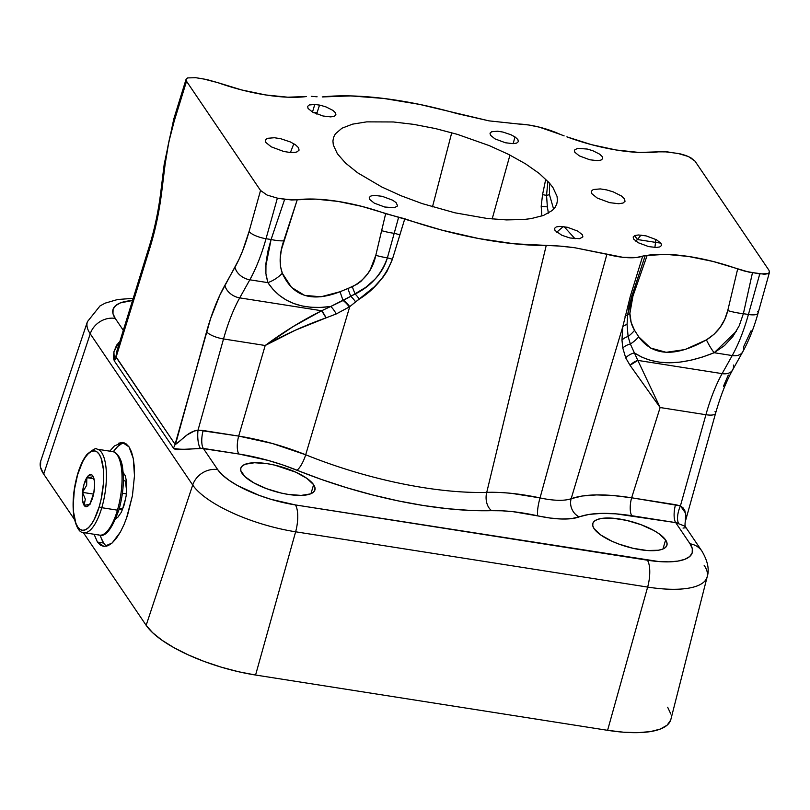 <?xml version="1.0" encoding="UTF-8"?>
<svg xmlns="http://www.w3.org/2000/svg" width="810" height="810" viewBox="0 0 810 810"><rect width="100%" height="100%" fill="white"/><g stroke="black" fill="none" stroke-linecap="round" stroke-linejoin="round"><path stroke-width="1.21" d="M313.602 484.684A38.617 12.697 -163.6 0 1 314.918 489.979A38.617 12.697 -163.6 0 1 281.333 493.087A38.617 12.697 -163.6 0 1 242.129 473.455A38.617 12.697 -163.6 0 1 240.813 468.17A38.617 12.697 -163.6 0 1 274.387 465.051A38.617 12.697 -163.6 0 1 313.602 484.684L310.949 493.715L313.602 484.684L306.899 478.376L295.782 472.179L274.63 465.102L267.462 463.715L254.573 462.733L245.238 464.241L242.372 465.871L240.864 468.008L240.783 470.569L244.843 476.563L253.925 482.932L266.662 488.714L281.1 493.037L288.269 494.424L301.148 495.406L310.493 493.897L313.359 492.267L314.867 490.131L314.948 487.569L313.602 484.684M665.617 539.966A38.617 12.697 -163.6 0 1 666.934 545.262A38.617 12.697 -163.6 0 1 633.349 548.37A38.617 12.697 -163.6 0 1 594.145 528.748A38.617 12.697 -163.6 0 1 592.829 523.452A38.617 12.697 -163.6 0 1 626.413 520.334A38.617 12.697 -163.6 0 1 665.617 539.966L662.965 548.998L665.617 539.966L658.915 533.668L653.822 530.489L641.085 524.708L626.646 520.395L612.704 518.208L601.374 518.471L597.253 519.534L594.388 521.164L592.879 523.29L592.798 525.852L594.145 528.748L600.848 535.046L611.965 541.242L618.678 544.006L633.116 548.319L647.058 550.506L658.388 550.243L662.509 549.18L665.374 547.55L666.883 545.413L666.964 542.852L665.617 539.966M109.755 451.16L114.352 445.976L122.391 442.473L129.043 446.887L133.285 458.551L134.48 475.683L132.435 495.679L127.474 515.494L124.122 524.374L120.346 532.109L112.134 542.994L104.095 546.507L97.453 542.092L103.69 543.064A52.832 18.498 -81.1 0 0 106.687 546.213M120.346 532.109L116.306 538.397L112.134 542.994L108.014 545.737L103.498 546.436M118.473 443.242L122.391 442.473L125.955 443.708L129.043 446.887L131.514 451.899L133.285 458.551L134.288 466.58L134.48 475.683L132.435 495.679L126.39 518.633M757.532 311.374A14.094 4.202 -164.4 0 1 758.049 313.186A14.094 4.202 -164.4 0 1 748.42 314.483L759.77 273.901L748.42 314.483A14.094 4.202 15.6 0 0 758.069 313.126L769.47 272.332L769.014 270.348L695 161.129L690.697 157.666L686.05 155.56L680.785 153.981L667.349 151.875L658.317 151.834L664.068 151.632L678.172 153.475L688.5 156.563L695 161.129L769.014 270.348L769.47 272.332L767.88 273.709L759.77 273.901L745.048 271.208L737.677 268.95L727.755 310.574A28.178 8.91 12.6 0 0 743.378 313.683L752.46 272.747L743.378 313.683A28.178 8.91 -167.4 0 1 727.755 310.574C724.707 323.241 717.589 333.001 706.421 339.866A28.178 7.28 67.5 0 0 714.177 352.725L736.351 331.27M751.083 330.743L743.499 346.984A14.094 9.578 -150.8 0 1 742.76 351.803A14.094 9.578 -150.8 0 1 732.22 355.56A105.664 36.987 -81.1 0 0 748.42 314.483A105.664 36.987 98.9 0 1 732.22 355.56L722.125 373.633A105.664 36.987 -81.1 0 0 705.925 414.72L660.13 407.531L631.628 497.796L613.16 495.517L596.555 494.91L582.39 495.983L571.161 498.687L622.789 326.703L630.312 296.328L642.705 256.102A42.272 13.892 -163.6 0 1 606.892 254.289L540.037 497.907A42.272 13.892 16.4 0 0 571.161 498.687L622.789 326.703L630.312 296.328A14.094 4.141 -162.6 0 1 631.851 296.075A28.178 6.551 20.1 0 0 632.944 296.085L647.17 255.363A91.581 30.102 -163.6 0 1 737.677 268.95L727.755 310.574L724.747 319.383L720.141 327.392L714.005 334.307L706.421 339.866L685.027 349.555L666.164 352.309L650.541 348.017L638.746 336.839L634.554 330.338L631.162 322.491L629.886 313.379L630.555 305.087L632.944 296.085L647.17 255.363L645.226 255.585L631.851 296.075L627.659 315.06L627.062 324.476L628.094 336.484L630.352 344.007L637.814 360.399L722.125 373.633A105.664 36.987 -81.1 0 0 705.925 414.72L660.13 407.531L637.814 360.399L660.13 407.531L631.628 497.796L680.43 505.865L683.154 507.961L684.784 510.482L685.959 515.859L685.422 521.124M100.248 535.187A52.832 18.498 -81.1 0 0 103.69 543.064L101.189 538.053M124.507 442.949A52.832 18.498 -81.1 0 0 113.339 451.777L117.683 446.502L121.591 443.728M115.83 518.633L117.825 517.276L121.297 512.305L124.234 504.721L126.188 495.69L126.674 482.446L125.307 475.774L122.786 472.058M103.69 543.064L97.453 542.092L94.081 534.266M122.391 442.473L123.1 442.554M266.105 275.339L267.877 282.639A28.178 20.736 -33.1 0 0 282.315 273.253C279.015 264.141 279.501 253.338 283.753 240.833A28.178 7.847 -161.4 0 1 271.077 239.507L265.751 266.389M149.445 245.855A14.094 5.062 17.2 0 0 149.84 248.052A14.094 5.062 -162.8 0 1 149.425 245.936L116.954 350.851L115.881 356.623L175.092 444.305C179.881 442.807 187.029 431.538 198.035 430.11A14.094 4.222 -89.9 0 0 200.262 448.183C186.563 449.671 177.593 449.621 173.37 448.031A14.094 12.363 145.9 0 0 175.092 444.305L210.57 318.664L219.814 295.215L238.93 259.463L242.615 250.887L249.065 231.518A14.094 4.202 15.6 0 0 266.024 238.717L277.374 198.136L284.685 199.29L271.077 239.507A28.178 7.847 18.6 0 0 283.753 240.833L297.229 199.776L284.685 199.29L271.077 239.507L266.024 238.717A105.664 36.987 98.9 0 1 249.824 279.804L267.877 282.639C281.252 302.424 302.211 310.372 330.753 306.464L355.165 294.02A28.178 6.186 -105.8 0 1 352.309 286.689L340.078 291.721L320.932 296.804L304.55 295.356L291.529 287.408L282.315 273.253L280.452 266.237L280.209 258.319L281.364 249.774L297.229 199.776A91.581 30.102 -163.6 0 1 385.661 213.668L375.81 255.322L370.362 269.477L367.71 273.75L361.037 281.272L356.926 284.29L347.935 288.512A28.178 5.113 75.1 0 0 350.76 296.308L365.644 287.439L374.878 279.278C380.67 273.334 384.841 266.186 387.393 257.843A28.178 8.869 -167.9 0 1 375.81 255.322C372.853 269.487 365.016 279.936 352.309 286.689A28.178 6.186 74.2 0 0 355.165 294.02C370.757 286.386 381.5 274.327 387.393 257.843L394.197 233.32A28.178 8.93 -167.5 0 1 381.621 230.658L375.81 255.322A28.178 8.869 12.1 0 0 387.393 257.843L398.662 217.161L385.661 213.668L381.621 230.658A28.178 8.93 12.5 0 0 394.197 233.32L398.662 217.161L404.787 218.781L399.877 234.94A14.094 4.182 17.1 0 0 394.197 233.32A14.094 4.182 -162.9 0 1 399.877 234.94L392.394 259.301A14.094 4.182 17.1 0 0 387.393 257.843A14.094 4.182 -162.9 0 1 392.394 259.301C385.6 276.291 374.564 289.565 359.275 299.123A14.094 5.386 56.1 0 0 355.165 294.02A14.094 5.386 -123.9 0 1 359.275 299.123L355.6 301.887A14.094 5.498 54.3 0 0 350.76 296.308A14.094 5.498 -125.7 0 1 355.6 301.887L349.738 306.666A14.094 5.65 52.1 0 0 343.561 300.247L350.76 296.308A28.178 5.113 -104.9 0 1 347.935 288.512L340.078 291.721A28.178 3.382 74.7 0 0 343.116 300.5A28.178 3.382 -105.3 0 1 340.078 291.721C312.012 302.636 292.764 296.47 282.315 273.253A28.178 20.736 146.9 0 1 267.877 282.639L273.071 289.433L279.116 295.194L285.981 299.882L293.605 303.466L301.958 305.937L310.969 307.263L320.588 307.435L330.753 306.464L321.661 310.746L239.73 297.877L249.824 279.804L267.877 282.639L265.903 273.608L265.964 263.209L267.766 251.738L271.077 239.507L266.024 238.717L277.374 198.136L291.478 199.979L315.779 199.128L337.821 201.376L361.716 206.347L441.632 230.07L478.639 238.535L514.067 243.769L559.983 246.098L574.918 247.769L622.839 257.296L636.255 257.529L645.226 255.585L631.851 296.075A14.094 4.141 17.4 0 0 630.312 296.328L642.705 256.102L645.226 255.585L665.81 254.35L688.338 256.426L712.942 261.427L748.794 272.079L764.468 274.256L767.88 273.709L769.47 272.332M203.087 78.864L217.87 82.66L206.752 79.532L195.777 77.709L187.667 77.912L195.777 77.709L203.087 78.864M306.301 96.552A91.581 30.102 -163.6 0 1 217.87 82.66L241.815 89.981L265.71 94.952L287.752 97.2L306.301 96.552M290.436 152.482L293.827 143.734M518.623 124.021L488.997 120.862L419.631 104.409L383.717 98.445L350.73 95.914L322.228 96.937A176.843 58.138 -163.6 0 1 456.749 113.522L488.997 120.862L518.623 124.021A42.272 13.892 -163.6 0 1 560.226 134.369L539.237 127.119L528.505 124.963L518.623 124.021M451.737 132.729L432.479 206.864L451.737 132.729M492.156 218.994L509.956 155.085L492.156 218.994M513.135 143.664L515.008 136.951L513.135 143.664M117.004 350.71L116.073 357.2L175.092 444.305A14.094 12.363 -34.1 0 1 173.37 448.031L114.342 360.936A14.094 12.363 145.9 0 0 116.073 357.2L149.84 248.052A119.758 41.928 -81.1 0 0 161.716 191.909L165.149 163.995L168.814 141.983L174.221 121.065L186.533 81.273L174.221 121.065A14.094 5.062 17.2 0 1 173.796 118.948L164.197 164.319L160.765 192.243A14.094 1.255 7 0 1 161.716 191.909L165.149 163.995A14.094 1.255 -173 0 0 164.197 164.319A14.094 1.255 7 0 1 165.149 163.995A91.581 32.056 98.9 0 1 174.221 121.065A14.094 5.062 -162.8 0 1 173.826 118.878M161.605 192.79L161.605 192.79A14.094 1.255 -173 0 1 160.765 192.264A14.094 1.255 -173 0 1 161.716 191.909L156.917 220.695L153.637 234.657L116.073 357.2A14.094 12.363 -34.1 0 1 114.342 360.936L113.906 351.844L118.837 342.448M316.609 114.007L317.044 112.691A14.094 4.85 -161.7 0 1 313.642 112.671A14.094 4.85 18.3 0 0 317.044 112.691L319.555 105.077L317.044 112.691M317.095 96.795L311.283 96.329M314.796 104.429L312.488 112.053L314.796 104.429M173.796 118.948L186.077 79.279L186.533 81.273L260.536 190.482L267.047 195.048L277.374 198.136L267.047 195.048L260.536 190.482L249.065 231.518L260.536 190.482L186.533 81.273L186.077 79.279L187.667 77.912L186.624 78.499M266.024 238.717A14.094 4.202 -164.4 0 1 249.065 231.518A91.581 32.056 98.9 0 1 235.022 267.128A14.094 9.578 29.2 0 0 249.824 279.804A105.664 36.987 -81.1 0 0 266.024 238.717M239.73 297.877L249.824 279.804A14.094 9.578 -150.8 0 1 235.022 267.128L224.927 285.201A14.094 9.578 29.2 0 0 239.73 297.877A14.094 9.578 -150.8 0 1 224.927 285.201A119.758 41.928 -81.1 0 0 206.57 331.756A14.094 4.202 15.6 0 0 223.53 338.955A105.664 36.987 98.9 0 1 239.73 297.877L321.661 310.746L293.078 326.602L265.194 345.495L238.687 436.084L198.035 430.11L223.53 338.955A14.094 4.202 -164.4 0 1 206.57 331.756L175.456 444.538L187.181 434.869L194.096 431.143L198.035 430.11L223.53 338.955L265.194 345.495L223.53 338.955A105.664 36.987 98.9 0 1 239.73 297.877M321.661 310.746L326.065 317.864C305.198 325.205 284.907 334.419 265.194 345.495C283.399 331.968 302.221 320.385 321.661 310.746L330.753 306.464A14.094 4.769 -117 0 1 336.241 313.956L326.065 317.864A14.094 3.858 66.7 0 0 321.661 310.746M330.753 306.464L343.116 300.5A14.094 5.629 -127.7 0 1 349.312 306.95L336.241 313.956A14.094 4.769 63 0 0 330.753 306.464M343.116 300.5L343.561 300.247A14.094 5.65 -127.9 0 1 349.738 306.666L349.312 306.95A14.094 5.629 52.3 0 0 343.116 300.5M326.065 317.864L336.241 313.956L349.738 306.666L305.694 454.764L272.403 443.495L238.687 436.084L265.194 345.495L295.326 330.227L326.065 317.864M87.571 321.256A86.143 28.32 16.4 0 0 90.234 333.801A21.131 18.539 -34.1 0 1 115.222 318.391A65.023 21.374 -163.6 0 1 132.536 300.51L120.457 302.879L115.627 305.623L113.096 309.217L112.965 313.531L115.222 318.391A21.131 18.539 145.9 0 0 90.234 333.801L192.709 485.028A86.143 28.32 16.4 0 0 295.63 531.795L647.646 587.078A86.143 28.32 16.4 0 0 707.049 577.257M686.09 528.11L684.501 526.004L675.692 522.612L690.049 543.804A21.131 18.539 -34.1 0 1 701.905 551.094A21.131 18.539 -34.1 0 1 701.926 551.124A21.131 18.539 145.9 0 0 690.049 543.804A65.023 21.374 -163.6 0 1 647.392 560.206A21.131 7.401 98.9 0 1 647.646 587.078A21.131 7.401 -81.1 0 0 647.392 560.206L295.377 504.924A21.131 7.401 98.9 0 1 295.63 531.795A21.131 7.401 -81.1 0 0 295.377 504.924A65.023 21.374 -163.6 0 1 217.698 469.618A21.131 18.539 145.9 0 0 192.709 485.028A21.131 18.539 -34.1 0 1 217.698 469.618L203.33 448.426L238.859 454.005L268.15 460.424L282.811 464.95L321.408 479.439L346.751 487.742L372.519 494.93L398.236 500.894L423.448 505.521L447.717 508.72L470.59 510.442L502.038 510.796L513.327 511.717L550.334 518.066L561.867 519.008L571.688 518.603L589.032 514.421L601.344 513.388L615.762 513.823L675.692 522.612L690.049 543.804L692.307 548.664L692.175 552.977L689.644 556.571L684.814 559.315L677.869 561.097L669.09 561.856L658.803 561.553L295.377 504.924L271.016 499.335L258.998 495.315L237.563 485.575L228.977 480.229L222.264 474.842L217.698 469.618L203.33 448.426A14.094 4.931 98.9 0 1 203.168 430.505L238.687 436.084C261.326 439.749 283.662 445.976 305.694 454.764A186.209 61.216 16.4 0 0 486.739 492.389A14.094 9.335 -91.6 0 0 491.67 510.664A200.283 65.843 -163.6 0 1 296.926 470.185A14.094 3.827 112 0 0 305.694 454.764A14.094 3.827 -68 0 1 296.926 470.185C277.911 462.561 258.562 457.164 238.859 454.005A14.094 4.931 98.9 0 1 238.687 436.084A14.094 4.931 -81.1 0 0 238.859 454.005L200.262 448.183A14.094 4.222 90.1 0 1 198.035 430.11L203.168 430.505A14.094 4.931 -81.1 0 0 203.33 448.426L177.38 449.58L175.071 449.297L173.37 448.031L114.342 360.936L113.491 358.415L113.926 351.763L116.61 345.171L119.819 341.607M123.312 330.328L115.222 318.391L123.312 330.328M704.153 565.35A86.143 28.32 -163.6 0 1 707.171 576.821A86.143 28.32 -163.6 0 1 647.646 587.078L295.63 531.795A86.143 28.32 -163.6 0 1 192.709 485.028L146.154 625.32L83.288 532.534L146.154 625.32L192.709 485.028L90.234 333.801L43.689 474.093L74.895 520.141L43.689 474.093L90.234 333.801A86.143 28.32 -163.6 0 1 87.419 321.671L100.025 305.917L105.249 303.122L117.592 299.518L133.204 298.333M104.095 546.507L100.531 545.272L97.453 542.092M40.682 461.194A91.581 30.102 16.4 0 0 43.689 474.093L40.5 467.238L40.692 461.173L87.419 321.671M670.66 720.141L667.086 725.203L660.292 729.071L650.511 731.582L638.148 732.645L623.649 732.22L607.591 730.316L255.575 675.034L238.565 671.743L221.262 667.167L204.333 661.507L188.426 654.956L174.15 647.787L162.051 640.264L152.604 632.681L146.154 625.32A91.581 30.102 16.4 0 0 255.575 675.034L295.63 531.795L255.575 675.034L607.591 730.316L647.646 587.078L607.591 730.316A91.581 30.102 16.4 0 0 670.872 719.422L707.171 576.821C709.53 569.663 707.778 561.087 701.905 551.094L685.726 527.219C684.987 526.277 684.835 524.445 685.27 521.711L715.564 413.363A14.094 4.202 -164.4 0 1 705.925 414.72A14.094 4.202 15.6 0 0 715.544 413.424M667.663 707.221L670.852 714.066M549.453 183.08L549.474 194.714L553.635 209.162L549.474 194.714A28.178 5.012 -14.9 0 0 546.537 195.331L547.914 181.379L546.537 195.331A14.094 3.503 -174.3 0 1 542.558 194.602A14.094 3.503 5.7 0 0 546.537 195.331A28.178 5.012 165.1 0 1 549.474 194.714L549.453 183.09M658.317 151.834A91.581 30.102 -163.6 0 1 566.878 136.849L591.482 144.656L616.218 150.002L639.1 152.452L658.317 151.834M564.084 226.658L575.08 238.798L564.084 226.658M545.758 179.192L542.558 194.602L541.191 206.277A14.094 2.815 1.7 0 0 547.357 206.844L546.537 195.331L547.357 206.844A14.094 2.815 -178.3 0 1 541.191 206.277L541.87 216.027L541.191 206.277L542.558 194.602L545.748 179.182M548.39 213.162L547.357 206.844L548.39 213.162M563.436 226.567A28.178 6.105 -41.3 0 0 556.733 232.257A28.178 6.105 138.7 0 1 563.436 226.567M564.124 135.888L560.226 134.369L564.124 135.888M634.665 235.619A28.178 8.566 -130.9 0 0 637.47 239.527A28.178 8.566 49.1 0 1 634.665 235.619M635.647 241.076L637.47 239.527L655.523 242.362L654.895 247.475L655.523 242.362A14.094 1.255 -173 0 0 660.828 243.101A14.094 1.255 7 0 1 655.523 242.362A105.664 36.987 98.9 0 1 655.897 239.416A105.664 36.987 -81.1 0 0 655.523 242.362L637.47 239.527L641.004 235.062M728.281 375.07L723.472 386.279M733.394 365.057A14.094 9.578 -150.8 0 1 732.594 369.988A14.094 9.578 -150.8 0 1 722.125 373.633L732.22 355.56A14.094 9.578 29.2 0 0 742.699 351.915M743.378 313.683L748.42 314.483L743.378 313.683L739.236 325.731L732.878 336.514L724.474 345.587L714.177 352.725L732.22 355.56L714.177 352.725L702.321 357.089L690.859 360.237L679.853 362.141L669.384 362.799L659.542 362.192L650.379 360.328L641.976 357.22L634.382 352.897C654.49 366.1 681.078 366.039 714.177 352.725A28.178 7.28 -112.5 0 1 706.421 339.866C675.348 357.362 652.789 356.349 638.746 336.839A28.178 19.703 136 0 1 630.352 344.007A28.178 19.703 -44 0 0 638.746 336.839L634.554 330.338A28.178 21.09 137.1 0 1 628.094 336.484A28.178 21.09 -42.9 0 0 634.554 330.338C631.567 325.509 630.008 319.849 629.886 313.379A28.178 19.359 172.3 0 1 627.659 315.06A28.178 19.359 -7.7 0 0 629.886 313.379L632.944 296.085A28.178 6.551 -159.9 0 1 631.851 296.075L629.167 305.846L627.659 315.06A14.094 6.936 11.4 0 0 625.016 316.295A14.094 6.936 -168.6 0 1 627.659 315.06L627.062 324.476A14.094 7.908 9.8 0 0 622.789 326.703A14.094 7.908 -170.2 0 1 627.062 324.476L628.094 336.484A14.094 9.841 -0.1 0 0 621.969 340.078A14.094 9.841 179.9 0 1 628.094 336.484L630.352 344.007A14.094 10.044 -5 0 0 622.799 348.027A14.094 10.044 175 0 1 630.352 344.007L634.382 352.897A14.094 10.702 -19.9 0 0 625.715 357.878A14.094 10.702 160.1 0 1 634.382 352.897L637.814 360.399A14.094 10.489 -29.6 0 0 630.048 365.32L660.13 407.531L630.048 365.32L625.715 357.878L622.799 348.027L621.969 340.078L622.789 326.703L621.969 340.078L622.799 348.027L625.715 357.878L630.048 365.32L637.814 360.399L722.125 373.633A14.094 9.578 29.2 0 0 732.655 369.876L742.76 351.803C748.804 340.888 753.908 327.999 758.069 313.126M705.925 414.72L680.43 505.865L705.925 414.72M715.038 411.612A14.094 4.202 -164.4 0 1 715.564 413.363C720.475 395.999 726.175 381.5 732.655 369.876M633.653 239.082L633.167 236.986L634.848 235.548L638.422 234.971L646.107 235.882L656.505 239.75L661.031 243.375L661.517 245.46L659.836 246.908L656.262 247.485L648.577 246.574L638.169 242.706L633.653 239.082M574.827 152.26L574.341 150.174L577.591 148.321L587.28 149.06L592.809 150.711L599.633 154.143L602.205 156.563L602.691 158.649L601.01 160.086L597.436 160.663L589.751 159.762L579.342 155.895L574.827 152.26M490.495 135.26L490.009 133.174L491.68 131.736L497.603 131.22L502.939 132.06L511.039 134.774L515.302 137.143L517.874 139.563L518.349 141.649L516.679 143.087L513.105 143.664L505.42 142.762L495.011 138.895L490.495 135.26M555.012 230.485L554.526 228.39L556.207 226.952L559.781 226.375L567.466 227.286L577.874 231.154L582.39 234.778L582.876 236.864L579.626 238.717L569.936 237.978L561.836 235.264L555.012 230.485M369.755 199.513L369.279 197.417L370.95 195.98L374.524 195.402L382.209 196.314L392.617 200.181L396.1 202.621L397.619 205.892L394.369 207.745L384.689 207.006L374.281 203.138L369.755 199.513M308.083 108.489L307.598 106.404L309.278 104.966L315.191 104.449L320.537 105.29L326.065 106.94L332.9 110.373L335.462 112.793L335.947 114.878L334.267 116.316L330.693 116.893L323.008 115.992L312.609 112.124L308.083 108.489M265.913 142.53L265.336 140.049L267.33 138.328L274.377 137.73L280.736 138.723L290.375 141.952L295.447 144.777L298.505 147.653L299.082 150.133L297.088 151.855L295.204 152.341L290.041 152.462L283.682 151.46L271.289 146.853L265.913 142.53M591.857 193.722L591.28 191.241L593.274 189.52L600.321 188.912L606.68 189.915L613.261 191.879L621.391 195.969L624.449 198.845L625.016 201.326L623.032 203.047L618.769 203.735L609.626 202.652L597.233 198.045L591.857 193.722M337.385 153.758L333.335 145.051L332.92 141.041L333.578 137.325L335.32 133.923L341.942 128.223L352.532 124.153L366.687 121.864L393.376 121.966L413.799 124.376L435.436 128.567L457.437 134.379L489.301 145.628L508.599 154.396L525.457 163.792L539.227 173.441L549.383 182.999L552.977 187.616L557.027 196.324L557.442 200.333L556.774 204.049L555.032 207.451L552.238 210.489L543.591 215.409L531.158 218.599L523.665 219.51L506.493 219.915L486.972 218.437L454.926 212.807L422.04 203.553L401.051 195.747L381.763 186.978L357.595 172.773L345.576 163.114L337.385 153.758M486.739 492.389L546.213 245.541A176.843 58.138 -163.6 0 1 404.787 218.781L392.394 259.301L386.957 271.451L383.221 276.959L374.423 286.72L349.738 306.666L305.694 454.764A186.209 61.216 16.4 0 0 486.739 492.389L546.213 245.541C553.706 245.45 563.274 246.189 574.918 247.769L606.892 254.289L540.037 497.907L511.788 493.391C501.592 492.409 493.239 492.075 486.739 492.389C502.372 491.883 520.131 493.715 540.037 497.907A14.094 2.724 -77.5 0 0 537.769 515.838C520.557 512.062 505.187 510.341 491.67 510.664A14.094 9.335 88.4 0 1 486.739 492.389M540.037 497.907A42.272 13.892 16.4 0 0 571.161 498.687A14.094 12.19 -110.6 0 0 579.271 516.871A56.356 18.529 -163.6 0 1 537.769 515.838A14.094 2.724 102.5 0 1 540.037 497.907M571.161 498.687C584.881 493.948 605.04 493.644 631.628 497.796A14.094 4.931 -81.1 0 0 631.79 515.717C608.715 512.224 591.209 512.619 579.271 516.871A14.094 12.19 69.4 0 1 571.161 498.687M631.79 515.717A14.094 4.931 98.9 0 1 631.628 497.796L675.52 504.691A14.094 4.931 -81.1 0 0 675.692 522.612L631.79 515.717M675.52 504.691L680.43 505.865A14.094 5.518 -71.9 0 0 678.638 523.321L675.692 522.612A14.094 4.931 98.9 0 1 675.52 504.691M678.638 523.321A14.094 5.518 108.1 0 1 680.43 505.865L685.685 513.358L685.321 521.508M683.033 528.079L685.989 527.695M113.663 451.889A42.272 14.793 98.9 0 1 117.44 510.158A2.116 0.699 16.4 0 0 118.888 509.925A2.116 0.699 -163.6 0 1 117.44 510.158A42.272 14.793 -81.1 0 0 112.61 451.605C112.327 450.613 121.166 453.721 122.685 468.534C124.274 481.444 123.009 495.234 118.898 509.915C112.074 528.839 105.614 537.232 99.488 535.116A42.272 14.793 -81.1 0 0 117.44 510.158L101.787 507.708L117.44 510.158A42.272 14.793 98.9 0 1 98.425 534.833M112.61 451.605L96.957 449.145A42.272 14.793 98.9 0 1 101.787 507.708A42.272 14.793 -81.1 0 0 98.02 449.428M96.957 449.145C96.542 447.525 93.221 449.277 86.984 454.41C83.248 459.078 80.109 465.73 77.557 474.346A2.116 0.699 16.4 0 0 77.628 474.63A40.156 14.053 98.9 0 1 99.154 454.218A40.156 14.053 98.9 0 1 99.266 506.554A2.116 0.699 16.4 0 0 101.787 507.708A2.116 0.699 -163.6 0 1 99.266 506.554L101.149 499.152L103.386 483.661L103.356 469.213L101.058 458.025L99.154 454.218L96.835 451.798L94.203 450.876L91.338 451.474L88.371 453.58L85.404 457.113L82.549 461.923L77.628 474.63L74.358 489.767L73.224 505.035L73.538 511.971L75.836 523.159L77.74 526.976L80.058 529.386L82.691 530.317L85.556 529.71L88.523 527.604L91.489 524.08L94.345 519.261L99.266 506.554A40.156 14.053 98.9 0 1 77.74 526.976A40.156 14.053 98.9 0 1 77.628 474.63A2.116 0.699 -163.6 0 1 77.568 474.336C73.396 489.21 72.151 503.121 73.821 516.081C76.17 527.421 79.512 532.95 83.845 532.656L99.488 535.116M90.082 504.225L84.108 505.339L85.313 499.142L82.488 492.358L93.585 494.11L82.488 492.358L86.67 485.311L86.822 477.627L93.97 478.75L86.822 477.627L91.834 477.05L92.785 475.855L91.834 477.05L86.822 477.627L86.67 485.311L82.488 492.358L85.313 499.142L84.108 505.339A16.271 5.69 98.9 0 1 82.488 492.358A16.271 5.69 98.9 0 1 86.822 477.627A16.271 5.69 98.9 0 1 92.785 475.855A16.271 5.69 98.9 0 1 92.887 476.017A16.271 5.69 98.9 0 1 94.416 488.825A16.271 5.69 98.9 0 1 92.826 497.067A16.271 5.69 98.9 0 1 90.072 503.567A16.271 5.69 98.9 0 1 88.209 505.835A16.271 5.69 98.9 0 1 84.108 505.339L89.728 504.519M123.373 480.654L125.378 480.978L123.373 480.654M118.928 509.794L122.664 508.68L119.394 508.174L122.664 508.68L125.813 497.998M126.431 493.857L122.411 493.219L126.431 493.857M126.674 491.316L125.378 480.978M92.785 475.855L94.395 481.059L94.618 484.744L93.808 493.027L90.072 503.567L88.482 505.592L86.883 506.594L85.394 506.503L84.108 505.339L82.499 500.124L82.488 492.358L84.068 484.127L88.411 475.602L91.5 474.68L92.785 475.855M82.782 532.372A42.272 14.793 -81.1 0 0 101.787 507.708A42.272 14.793 98.9 0 1 83.845 532.656M160.765 192.243C158.416 211.106 154.639 228.997 149.425 245.936"/></g></svg>
